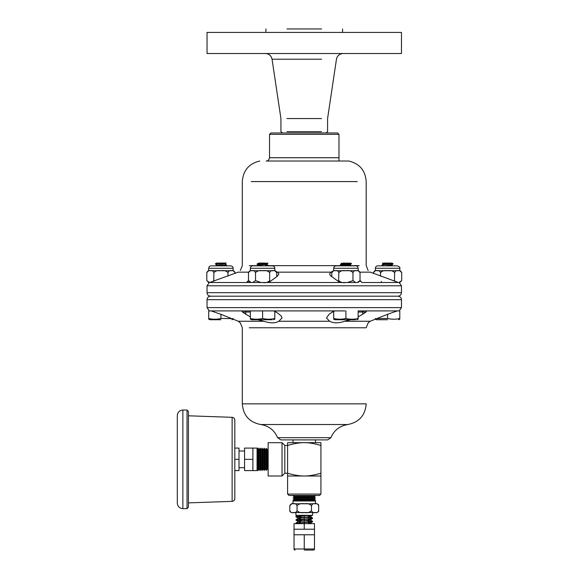 <?xml version="1.0" encoding="UTF-8"?>
<svg xmlns="http://www.w3.org/2000/svg" width="579" height="579" viewBox="0 0 579 579"><rect width="100%" height="100%" fill="white"/><g stroke="black" fill="none" stroke-linecap="round" stroke-linejoin="round"><path stroke-width="0.87" d="M276.885 32.424L401.471 32.424L401.471 53.529L207.036 53.529L207.036 32.424L276.885 32.424M286.974 118.557L321.526 118.557M286.974 131.679L321.526 131.679M286.974 59.21L272.05 59.21L280.924 118.557L280.924 131.679L282.603 132.975L285.505 132.975M286.974 28.95L321.526 28.95M234.813 498.584L234.813 420.101L234.813 448.088L239.004 448.088L239.004 470.589L234.813 470.589L234.813 498.584C234.661 500.22 233.764 501.146 232.128 501.356L232.128 417.321L232.128 501.356L188.421 502.883L188.421 415.794L188.421 502.883M234.813 448.088L234.813 459.342L239.004 459.342M268.142 476.003L282.031 476.003L284.81 473.224L284.81 445.454L284.81 473.224L287.589 473.224L287.589 442.674L320.918 442.674L320.918 445.454C314.361 443.55 308.802 442.624 304.25 442.674C299.705 442.624 294.146 443.55 287.589 445.454L284.81 445.454L282.031 442.674L282.031 476.003L282.031 442.674L268.142 442.674L268.142 476.003L268.142 442.674M293.003 439.895L293.003 442.674M320.918 494.061L287.589 494.061L320.918 494.061L319.528 495.45L288.979 495.45L287.589 494.061L287.589 476.003L320.918 476.003L320.918 494.061M315.504 503.781L315.504 501.001L293.003 501.001L294.523 501.001L293.032 500.082L315.475 500.082L293.032 500.082L315.468 499.93L293.039 499.93L294.581 499.098L313.927 499.098L294.581 499.098L313.919 498.946L294.588 498.946L293.097 498.027L315.41 498.027L293.097 498.027L315.403 497.875L293.097 497.875L294.646 497.043L313.861 497.043L294.646 497.043L313.854 496.891L294.646 496.891L293.162 495.971L315.345 495.971L293.162 495.819L315.338 495.819L288.979 495.45M314.65 495.45L315.345 495.971L313.861 497.043L315.41 498.027L313.927 499.098L315.475 500.082L313.984 501.001M293.003 501.001L293.003 503.781L315.844 503.781M305.792 503.781L302.708 503.781M312.588 512.553L312.588 515.332L295.92 515.332L295.92 512.553M314.477 534.772L294.031 534.772L294.031 548.986L314.477 548.986L314.477 529.22L299.14 529.22L309.367 529.22M304.25 550.05L313.42 550.05L304.25 550.05M268.142 470.054L267.339 468.751L267.339 449.926L267.187 468.758L267.187 449.919L267.187 468.758L266.354 470.3L266.354 448.378L266.354 470.3L266.202 448.378L266.202 470.307L265.283 468.816L265.283 449.861L265.131 468.824L265.131 449.861L265.131 468.824L264.299 470.365L264.299 448.312L264.299 470.365L264.147 448.312L264.147 470.365L263.228 468.881L263.228 449.796L263.076 468.881L263.076 449.796L263.076 468.881L262.244 470.43L262.244 448.255L262.244 470.43L262.092 448.247L262.092 470.43L261.172 468.947L261.172 449.738L261.02 468.947L261.02 449.731L261.02 468.947L260.188 470.488L260.188 448.189L260.188 470.488L260.036 448.182L260.036 470.495L259.117 469.004L259.117 449.673L258.965 469.012L258.965 449.666L258.965 469.012L258.133 470.553L258.133 448.124L258.133 470.553L257.981 448.117L257.981 470.561L257.062 469.07M252.893 464.966L252.893 448.088L257.062 448.088L257.062 470.589L252.893 470.589L252.893 453.712M268.142 448.631L267.187 449.919L266.202 448.378L265.131 449.861L264.147 448.312L263.076 449.796L262.092 448.247L261.02 449.731L260.036 448.182L258.965 449.666L257.981 448.117L257.062 449.608L257.062 448.088M239.004 451.005L244.562 451.005M252.893 470.589L244.562 470.589L244.562 448.088L252.893 448.088M252.893 459.342L244.562 459.342M314.477 529.22L314.477 523.662L294.031 523.662L294.031 529.22L299.14 529.22M309.367 534.772L299.14 534.772M304.25 534.772L304.25 548.986M300.66 522.33L298.373 521.578L304.25 520.905L304.25 529.22M309.808 523.662L310.134 523.25L308.194 523.662M295.92 523.083L296.296 523.662C295.341 523.04 297.997 522.678 304.25 522.584L312.465 521.889L312.588 521.418L296.086 523.25M300.66 518.994L298.373 518.248L304.25 517.568L304.25 520.905L310.134 519.913L298.373 521.578L296.043 520.224L303.888 520.912M304.25 515.332L304.25 517.568L310.25 516.721L298.25 518.104L296.086 519.913M300.66 515.665L298.692 515.332M307.84 515.831L310.25 516.439L312.465 517.937L304.619 517.25M307.84 519.168L310.25 519.776L312.465 521.274L304.619 520.579M307.84 522.497L310.134 523.25L312.465 521.889M310.206 515.332L295.92 516.75L303.888 517.583M310.134 519.913L312.465 518.56L296.043 520.224M312.588 518.415L296.043 519.609M310.228 515.332L296.086 516.584M287.589 476.003L287.589 473.224C294.146 475.127 299.705 476.054 304.25 476.003C308.802 476.054 314.361 475.127 320.918 473.224L320.918 445.454M320.918 473.224L320.918 476.003M292.656 503.781L293.43 503.781C291.917 503.231 290.716 503.875 289.818 505.713L289.818 510.642C289.695 511.539 290.34 512.176 291.751 512.553M316.749 503.781C318.161 504.157 318.805 504.794 318.682 505.691L318.689 505.713C317.791 503.875 316.59 503.231 315.077 503.781C313.565 503.231 312.363 503.875 311.466 505.713C309.678 503.875 307.275 503.231 304.25 503.781C301.232 503.231 298.829 503.875 297.034 505.713C296.144 503.875 294.935 503.231 293.43 503.781M318.682 505.691L318.682 510.642C318.805 511.539 318.161 512.176 316.749 512.553M311.466 505.713L311.466 510.62C312.363 512.458 313.565 513.103 315.077 512.553C316.59 513.103 317.791 512.458 318.689 510.62M297.034 505.713L297.034 510.62C298.829 512.458 301.232 513.103 304.25 512.553C307.275 513.103 309.678 512.458 311.466 510.62M289.818 510.62C290.716 512.458 291.917 513.103 293.43 512.553C294.935 513.103 296.144 512.458 297.034 510.62M292.656 512.553L315.844 512.553M177.304 415.592L177.304 503.086L177.304 415.592C177.637 412.219 179.49 410.366 182.863 410.041L182.863 508.644L182.863 410.041L187.031 410.041L187.031 508.644L187.031 410.041L188.421 411.423L188.421 415.794L232.128 417.321C233.764 417.531 234.661 418.458 234.813 420.101M177.304 503.086C177.637 506.459 179.49 508.311 182.863 508.644L187.031 508.644L188.421 507.255L188.421 411.423M232.259 270.726L231.506 270.726C230.029 270.19 228.857 270.82 227.981 272.622L227.981 276.132M227.981 272.622C226.23 270.82 223.878 270.19 220.925 270.726C217.972 270.19 215.62 270.82 213.868 272.622L213.76 281.249M214.027 281.148L213.868 280.612M225.238 265.841L226.483 265.124L219.303 265.841L225.238 265.841L226.483 264.9L217.082 265.841L230.703 265.841C232.186 265.985 233.004 266.803 233.149 268.287L208.701 268.287L233.149 268.287L233.149 270.726L235.038 272.622C234.162 270.82 232.982 270.19 231.506 270.726L210.343 270.726C208.867 270.19 207.687 270.82 206.812 272.622L206.812 280.634L209.584 282.509L208.701 282.509L210.343 282.509M220.925 318.457L220.925 314.31L211.125 310.909L208.701 310.909L208.701 318.457C208.701 319.485 208.701 319.485 208.701 318.457C208.701 319.485 208.701 319.485 208.701 318.457C212.775 319.485 216.85 319.485 220.925 318.457L232.295 318.645M233.149 318.457C233.149 319.485 233.149 319.485 233.149 318.457C233.149 319.485 233.149 319.485 233.149 318.457M220.925 319.731L209.96 319.731L220.925 319.731M213.868 272.622C212.992 270.82 211.82 270.19 210.343 270.726L209.584 270.726M230.703 265.841L211.147 265.841L215.663 265.841L216.937 265.102L215.663 265.841M235.038 272.6L235.038 273.447M206.812 272.6L208.701 270.726L208.701 268.287C208.845 266.803 209.663 265.985 211.147 265.841M224.913 263.995L226.483 264.9L224.927 263.807L216.922 265.11L224.5 263.901M226.201 263.061L224.913 263.807L226.201 263.061L224.855 263.061L215.366 264.01L216.626 263.061L224.855 263.061M216.937 264.921L215.366 264.01L217.349 265.008M222.633 263.061L215.366 264.01M209.584 282.509L238.15 272.166C241.103 270.082 241.103 270.082 238.15 272.166C241.103 270.082 241.103 270.082 238.15 272.166L248.529 272.166M398.164 282.509L361.788 282.509L361.13 281.394L359.863 281.394M398.917 270.726L398.164 270.726C396.687 270.19 395.515 270.82 394.639 272.622L394.48 281.148M394.639 272.622C392.888 270.82 390.536 270.19 387.583 270.726C384.63 270.19 382.278 270.82 380.526 272.622L380.526 276.132M333.692 311.241L333.692 318.457C333.692 319.485 333.692 319.485 333.692 318.457C333.692 319.485 333.692 319.485 333.692 318.457C337.767 319.485 341.842 319.485 345.916 318.457C349.991 319.485 354.066 319.485 358.14 318.457C358.14 319.485 358.14 319.485 358.14 318.457C358.14 319.485 358.14 319.485 358.14 318.457L358.14 310.909L399.799 310.909L399.799 318.457C399.799 319.485 399.799 319.485 399.799 318.457C399.799 319.485 399.799 319.485 399.799 318.457C395.725 319.485 391.657 319.485 387.583 318.457L376.205 318.645M375.358 318.457C375.358 319.485 375.358 319.485 375.358 318.457C375.358 319.485 375.358 319.485 375.358 318.457M387.583 319.731L376.618 319.731L387.583 319.731M401.696 280.612L401.696 272.622C400.82 270.82 399.64 270.19 398.164 270.726L376.241 270.726M391.158 265.008L392.837 265.841L391.57 265.102L386.099 265.841L397.36 265.841L377.805 265.841L383.262 265.841L382.024 264.9L393.134 263.792L391.882 263.061L389.131 263.061L391.874 263.061L393.134 263.792M380.526 272.622C379.65 270.82 378.471 270.19 376.994 270.726C375.518 270.19 374.345 270.82 373.469 272.622L373.469 273.447M394.748 281.249L394.639 280.612M399.799 282.509L401.696 280.634L398.917 282.509M373.469 272.6L375.358 270.726L375.358 268.287L399.799 268.287L375.358 268.287C375.503 266.803 376.321 265.985 377.805 265.841M383.645 263.061L389.131 263.061L383.58 263.8L382.024 264.9L383.587 263.995L390.637 263.061M383.58 263.8L382.306 263.061L384.007 263.901M384.586 265.841L391.57 264.921L393.134 263.901L382.024 264.9M249.259 327.772L366.196 327.772L368.135 322.952L370.191 321.251L387.583 314.31L387.583 318.457M249.259 282.509L250.946 282.494M357.257 270.726L345.916 270.726C342.963 270.19 340.611 270.82 338.86 272.622L338.577 281.597M338.86 272.622C337.984 270.82 336.812 270.19 335.335 270.726C333.859 270.19 332.679 270.82 331.803 272.622L331.803 276.74M345.916 282.509C342.963 283.044 340.611 282.414 338.86 280.612M276.364 271.544L277.544 272.166L330.964 272.166L329.596 273.947L330.406 275.604L338.281 281.394L340.857 282.509L356.498 282.509M348.066 282.509L355.26 282.509M347.965 265.11L351.475 265.848L355.694 265.841C357.178 265.985 357.996 266.803 358.14 268.287L333.692 268.287L358.14 268.287L358.14 270.726L360.029 272.622C359.154 270.82 357.974 270.19 356.498 270.726C355.021 270.19 353.849 270.82 352.973 272.622C351.221 270.82 348.869 270.19 345.916 270.726L334.582 270.726M331.803 272.622L333.692 270.726L333.692 268.287C333.837 266.803 334.655 265.985 336.138 265.841L341.957 265.841L349.817 264.69M355.694 265.841L336.138 265.841M355.412 319.731L334.952 319.731L355.412 319.731M348.529 264.205L349.919 264.603L347.914 264.907C343.846 265.124 341.914 265.435 342.124 265.841M343.304 265.312L340.372 264.849L348.696 264.01L348.066 263.061L351.467 263.734L348.696 264.01L347.914 264.907M347.914 265.117L348.544 265.841L341.986 265.819M343.868 264.002L341.986 263.597L348.066 263.061M343.304 263.09L345.214 263.061M343.282 263.061L342.015 263.583M351.41 263.431L349.636 263.061C352.329 263.481 352.01 263.727 348.696 263.792L340.524 264.733M345.916 310.909L345.916 318.457M360.029 272.6L360.029 280.634L357.257 282.509M352.973 272.622L352.973 280.612L347.422 282.509L355.463 282.509M355.745 282.509L352.973 280.612M248.644 281.394L247.371 281.394L246.719 282.509L248.478 280.627L248.478 272.6L250.367 270.726L251.25 270.726M251.25 282.509L248.478 280.634L250.367 282.509M252.003 282.509L262.591 282.509C265.544 283.044 267.896 282.414 269.648 280.612L269.648 272.622C267.896 270.82 265.544 270.19 262.591 270.726L250.367 270.726L250.367 268.287L274.808 268.287L250.367 268.287C250.512 266.803 251.329 265.985 252.813 265.841L257.698 265.841M210.112 282.509L267.643 282.509L270.227 281.394L277.138 276.422L278.904 273.947L277.544 272.166M273.925 270.726L262.591 270.726C259.638 270.19 257.286 270.82 255.534 272.622L255.534 280.612L252.755 282.509M267.997 265.298L267.476 265.841L272.369 265.841L252.813 265.841M211.125 310.909L263.532 310.909L250.367 310.909L250.367 318.457C250.367 319.485 250.367 319.485 250.367 318.457C250.367 319.485 250.367 319.485 250.367 318.457C254.442 319.485 258.516 319.485 262.591 318.457C266.666 319.485 270.733 319.485 274.808 318.457C274.808 319.485 274.808 319.485 274.808 318.457C274.808 319.485 274.808 319.485 274.808 318.457L274.808 311.241M272.079 319.731L251.626 319.731L272.079 319.731M264.639 263.8L266.514 264.205L258.69 265.327M260.543 264.914L257.033 264.292L259.812 264.01L260.441 263.061L265.225 263.061M260.109 265.841C257.959 265.486 258.125 265.24 260.586 265.117L259.957 265.841L258.647 265.348L257.778 265.841M260.586 265.117L266.492 264.219M259.978 263.597L258.647 263.127L260.441 263.061M257.192 264.19L267.954 263.061C267.983 263.554 265.269 263.865 259.812 264.01L260.586 264.907M267.997 263.076L266.514 264.205M265.204 264.712L268.142 265.175L264.14 265.841M268.077 265.479L266.376 265.841M262.591 310.909L262.591 318.457M272.369 265.841C273.853 265.985 274.663 266.803 274.808 268.287L274.808 270.726L276.704 272.622L276.704 276.74M276.697 272.6L276.704 272.622C275.828 270.82 274.649 270.19 273.172 270.726C271.696 270.19 270.523 270.82 269.648 272.622M269.93 281.597L269.648 280.612M253.045 282.509L261.078 282.509L255.534 280.612M255.534 272.622C254.659 270.82 253.479 270.19 252.003 270.726C250.526 270.19 249.354 270.82 248.478 272.622L248.478 272.6M359.248 403.845L366.196 403.845C365.277 415.353 359.161 422.243 347.841 424.523C339.699 425.891 334.047 430.277 330.906 437.681L327.671 439.895L280.837 439.895L327.671 439.895M372.927 296.18L397.968 296.18C400.096 296.39 401.261 297.555 401.471 299.683L401.471 307.623L399.163 310.909M399.163 282.509L401.471 285.794L401.471 292.684C401.261 294.812 400.096 295.978 397.968 296.18L210.539 296.18C208.411 296.39 207.246 297.555 207.036 299.683L207.036 307.623L209.337 310.909M263.532 310.909L344.975 310.909M359.248 310.909L366.695 310.909L365.979 312.023A6326.928 3163.468 90 0 1 364.068 313.384L358.14 316.894M250.367 316.894L244.439 313.384A6326.928 3163.468 -90 0 1 242.521 312.023L241.812 310.909L249.259 310.909M274.808 312.023L276.197 312.023A6326.928 3163.468 90 0 0 278.115 313.384L281.228 315.96L282.031 317.972L278.817 321.251C275.358 323.335 270.335 323.335 263.749 321.251L257.843 319.731M220.925 314.31L238.316 321.251L240.365 322.952L242.312 327.772L242.312 403.845L249.259 403.845M263.749 321.251L238.316 321.251L240.365 322.952M368.135 322.952L370.191 321.251L344.751 321.251C338.563 323.335 333.547 323.335 329.69 321.251L326.476 317.972L329.075 314.31L330.392 313.384A6326.928 3163.468 -90 0 0 332.303 312.023L333.692 312.023M348.71 161.02L338.976 161.02L348.71 161.02C359.552 163.611 365.378 170.465 366.196 181.582L366.196 265.645L368.135 270.458M337.586 132.975L338.976 134.357L338.976 161.02L266.202 161.02C267.766 161.143 268.88 160.05 269.532 157.727L269.532 134.357L270.921 132.975L269.532 134.357L338.976 134.357L337.586 132.975L270.921 132.975M359.972 272.166L370.357 272.166C367.412 270.089 367.412 270.089 370.357 272.166C367.412 270.089 367.412 270.089 370.357 272.166L398.395 282.509M330.964 272.166L332.136 271.544M264.096 282.509L344.411 282.509M360.029 280.598L361.13 281.394M334.937 310.909L332.303 312.023M397.375 310.909L394.031 312.023A6326.928 6326.928 -19.6 0 1 390.203 313.384L387.583 314.31M276.197 312.023L273.563 310.909M350.657 319.731L344.751 321.251M265.457 53.529C269.054 53.804 271.247 55.7 272.05 59.21L321.526 59.21M391.578 264.907L393.134 264.01M366.196 403.845L242.312 403.845C243.223 415.353 249.346 422.243 260.659 424.523L347.841 424.523L260.659 424.523C268.728 425.789 274.374 430.175 277.602 437.681L330.906 437.681L277.602 437.681L280.837 439.895M366.196 327.772L359.248 327.772M401.471 299.683L207.036 299.683M401.471 307.623L207.036 307.623M278.817 321.251L329.69 321.251M401.471 285.794L207.036 285.794L209.337 282.509M401.471 292.684L207.036 292.684C207.246 294.812 208.411 295.978 210.539 296.18M357.272 181.582L251.235 181.582M359.248 265.645L351.381 265.645M341.726 265.645L267.809 265.645M258.125 265.645L249.259 265.645M381.329 281.394L381.329 282.509M338.976 157.727L269.532 157.727M358.14 312.023L362.758 312.023A1.115 0.963 90 0 0 361.795 310.909M362.758 314.31L362.758 312.023L365.979 312.023M246.712 310.909A1.115 0.963 -90 0 0 245.749 312.023L250.367 312.023M242.521 312.023L245.749 312.023L245.749 314.31M325.905 132.975L327.584 131.679L327.584 118.557L336.457 59.21C337.253 55.7 339.453 53.804 343.05 53.529M342.58 32.424L342.58 28.95M265.92 32.424L265.92 28.95M315.504 439.895L315.504 442.674M294.031 534.772L294.031 529.22M313.42 550.05L314.477 549.623M295.08 550.05L294.031 549.623M239.004 467.673L244.562 467.673M310.843 523.662L310.134 523.25M296.043 522.938L298.373 521.578M312.276 515.332L310.134 516.584M298.373 518.248L296.043 516.888M297.664 515.332L296.043 516.273M291.751 503.781L289.818 505.713M231.882 319.731L233.149 319.217M209.96 319.731L208.701 319.217M206.812 280.634L208.701 282.509M216.626 263.061L215.366 263.792M398.54 319.731L399.799 319.217M376.618 319.731L375.358 319.217M401.696 272.6L399.799 270.726L399.799 268.287C400.422 267.679 399.604 266.861 397.36 265.841M383.262 265.841L382.024 265.124M356.881 319.731L358.14 319.217M334.952 319.731L333.692 319.217M341.979 265.783L340.423 264.914M341.986 263.597L340.43 264.545M351.41 265.66L349.846 264.712M341.089 263.061L341.979 263.561M351.417 263.8L349.854 264.675M360.029 280.634L358.14 282.509M273.549 319.731L274.808 319.217M251.626 319.731L250.367 319.217M258.661 265.312L257.098 264.364M258.647 263.127L257.09 264.002M268.084 265.117L266.528 264.241M207.036 285.794L207.036 292.684M240.365 270.458L242.312 265.645L242.312 181.582C243.129 170.465 248.956 163.611 259.79 161.02"/></g></svg>
